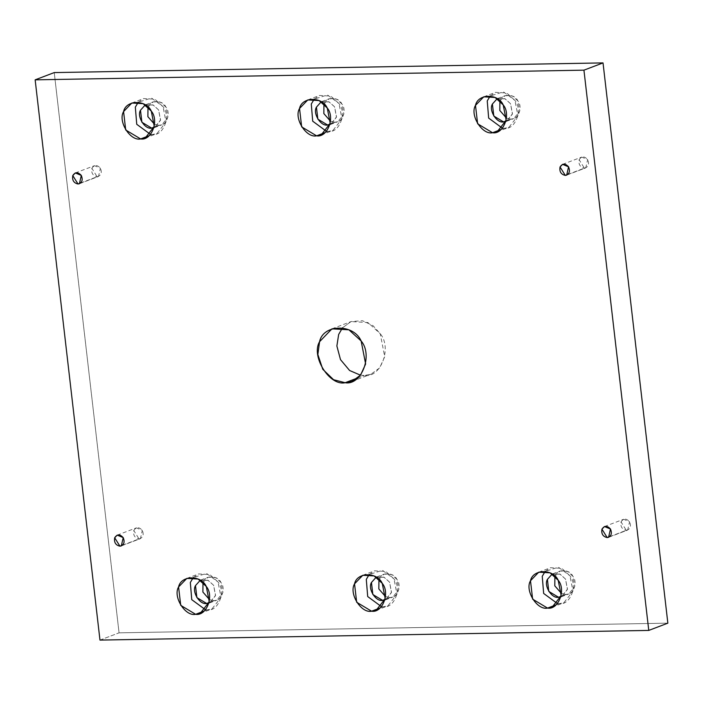 <?xml version="1.0" encoding="UTF-8"?>
<svg xmlns="http://www.w3.org/2000/svg" width="703" height="703" viewBox="0 0 703 703"><rect width="100%" height="100%" fill="white"/><g stroke="black" fill="none" stroke-linecap="round" stroke-linejoin="round"><path stroke-width="0.53" stroke-dasharray="3.52 2.64" d="M609.809 536.591L626.285 530.326L621.039 521.916L623.579 519.271L629.563 521.767L627.682 530.062L609.809 536.591M556.038 604.87L559.289 603.631L557.391 603.543L559.289 603.631L556.038 604.87M545.177 571.407L550.502 567.716L561.794 568.358L569.948 575.801L572.945 591.153L563.824 602.77L559.289 603.631C570.221 605.652 578.051 585.204 569.948 575.801L558.402 567.189L545.177 571.407M552.207 574.035L559.869 574.061L565.52 579.07L567.391 589.527L561.512 596.698L567.479 589.105L565.52 579.07L560.186 574.202L552.207 574.035M561.047 596.32L565.897 594.474L561.486 593.499L565.897 594.474L561.047 596.32M554.913 576.205L560.15 570.994L567.532 571.416L572.866 576.275L574.817 586.32L568.859 593.912L565.897 594.474C573.042 595.801 578.165 582.427 572.866 576.275C569.571 568.648 556.266 568.885 554.746 576.601M380.077 607.972L383.328 606.742L381.439 606.645L383.328 606.742L380.077 607.972M369.224 574.509L374.541 570.818L385.833 571.46L393.996 578.903L396.984 594.263L387.863 605.872L383.328 606.742C394.26 608.754 402.098 588.306 393.996 578.903L382.441 570.3L369.224 574.509M376.246 577.145L383.917 577.163L389.567 582.172L391.43 592.629L385.56 599.808L391.518 592.216L389.567 582.172L384.233 577.304L376.246 577.145M385.086 599.422L389.937 597.585L385.525 596.601L389.937 597.585L385.086 599.422M378.952 579.307L384.19 574.096L391.571 574.518L396.905 579.386L398.865 589.422L392.898 597.014L389.937 597.585C397.081 598.903 402.204 585.529 396.905 579.386C393.618 571.75 380.305 571.987 378.794 579.703M204.125 611.074L207.376 609.844L205.478 609.747L207.376 609.844L204.125 611.074M193.272 577.62L198.589 573.92L209.881 574.562L218.035 582.014L221.032 597.365L211.911 608.974L207.376 609.844C218.308 611.865 226.138 591.408 218.035 582.014L206.489 573.402L193.272 577.62M200.293 580.247L207.956 580.265L213.607 585.274L215.478 595.731L209.599 602.91L215.566 595.318L213.607 585.274L208.273 580.406L200.293 580.247M209.134 602.533L213.984 600.687L209.573 599.703L213.984 600.687L209.134 602.533M203 582.409L208.237 577.198L215.619 577.62L220.953 582.488L222.913 592.524L216.946 600.116L213.984 600.687C221.129 602.005 226.252 588.631 220.953 582.488C217.658 574.861 204.353 575.089 202.833 582.805M122.542 545.185L139.018 538.92L133.781 530.51L136.32 527.865L142.305 530.361L140.415 538.656L122.542 545.185M80.643 183L97.119 176.734L91.873 168.325L94.413 165.688L100.397 168.175L98.508 176.471L80.643 183M149.124 135.714L152.375 134.475L150.477 134.378L152.375 134.475L149.124 135.714M138.263 102.251L143.588 98.561L154.88 99.202L163.034 106.645L166.031 121.997L156.91 133.605L152.375 134.475C163.307 136.496 171.137 116.048 163.034 106.645L151.488 98.033L138.263 102.251M145.293 104.879L152.955 104.896L158.606 109.914L160.477 120.371L154.598 127.542L160.565 119.949L158.606 109.914L153.272 105.046L145.293 104.879M154.133 127.164L158.983 125.319L154.572 124.334L158.983 125.319L154.133 127.164M147.999 107.041L153.236 101.83L160.618 102.251L165.952 107.12L167.903 117.164L161.945 124.756L158.983 125.319C166.128 126.637 171.251 113.271 165.952 107.12C162.657 99.492 149.352 99.729 147.832 107.436M325.076 132.603L328.327 131.373L326.429 131.276L328.327 131.373L325.076 132.603M314.223 99.149L319.54 95.45L330.832 96.091L338.987 103.543L341.983 118.895L332.862 130.503L328.327 131.373C339.259 133.394 347.097 112.946 338.987 103.543L327.44 94.931L314.223 99.149M321.245 101.777L328.907 101.794L334.566 106.803L336.429 117.269L330.559 124.44L336.517 116.847L334.566 106.803L329.232 101.935L321.245 101.777M330.085 124.062L334.936 122.217L330.524 121.232L334.936 122.217L330.085 124.062M323.951 103.939L329.189 98.728L336.57 99.149L341.904 104.018L343.864 114.053L337.897 121.645L334.936 122.217C342.08 123.535 347.203 110.16 341.904 104.018C338.618 96.39 325.304 96.619 323.793 104.334M501.037 129.501L504.288 128.271L502.39 128.174L504.288 128.271L501.037 129.501M490.176 96.047L495.501 92.348L506.784 92.989L514.947 100.432L517.935 115.793L508.823 127.401L504.288 128.271C515.22 130.292 523.05 109.835 514.947 100.432L503.401 91.829L490.176 96.047M497.206 98.675L504.868 98.692L510.519 103.701L512.39 114.158L506.512 121.338L512.478 113.745L510.519 103.701L505.185 98.833L497.206 98.675M506.046 120.951L510.888 119.115L506.485 118.13L510.888 119.115L506.046 120.951M499.912 100.837L505.149 95.626L512.531 96.047L517.865 100.916L519.816 110.951L513.858 118.543L510.888 119.115C518.041 120.433 523.164 107.058 517.865 100.916C514.57 93.279 501.265 93.517 499.745 101.232M567.901 174.406L584.378 168.14L579.131 159.73L581.671 157.094L587.655 159.581L585.775 167.876L567.901 174.406M357.889 377.871L364.233 375.464L360.507 375.2L364.233 375.464L357.889 377.871M342.493 327.8L351.052 321.587L367.985 322.545L380.226 333.714L384.717 356.746L379.646 367.88L371.035 374.163L364.233 375.464C380.631 378.486 392.379 347.818 380.226 333.714L372.985 325.621L362.405 320.691L351.087 321.57L342.493 327.8M99.975 640.09L119.062 632.841L667.85 623.157L119.062 632.841L54.236 72.585L119.062 632.841L99.975 640.09M584.378 168.14C588.402 167.042 589.492 164.194 587.655 159.581C584.395 156.022 581.557 156.066 579.131 159.73C578.376 164.388 580.116 167.191 584.378 168.14M97.119 176.734C101.135 175.636 102.234 172.789 100.397 168.175C97.137 164.616 94.299 164.66 91.873 168.325C91.109 172.982 92.858 175.785 97.119 176.734M139.018 538.92C143.043 537.821 144.133 534.965 142.305 530.361C139.045 526.793 136.197 526.846 133.781 530.51C133.016 535.168 134.765 537.971 139.018 538.92M626.285 530.326C630.31 529.227 631.399 526.371 629.563 521.767C626.303 518.199 623.464 518.252 621.039 521.916C620.274 526.573 622.023 529.377 626.285 530.326M608.587 537.312L627.682 530.062M604.492 526.529L623.579 519.271M552.075 607.234L563.824 602.77M538.753 572.18L550.502 567.716M561.512 596.698L568.859 593.912M552.804 573.78L560.15 570.994M376.114 610.336L387.863 605.872M362.792 575.282L374.541 570.818M385.56 599.808L392.898 597.014M376.852 576.891L384.19 574.096M200.162 613.438L211.911 608.974M186.84 578.393L198.589 573.92M209.599 602.91L216.946 600.116M200.891 579.993L208.237 577.198M121.329 545.906L140.415 538.656M117.225 535.124L136.32 527.865M79.421 183.729L98.508 176.471M75.318 172.938L94.413 165.688M145.161 138.078L156.91 133.605M131.839 103.025L143.588 98.561M154.598 127.542L161.945 124.756M145.89 104.624L153.236 101.83M321.113 134.967L332.862 130.503M307.791 99.923L319.54 95.45M330.559 124.44L337.897 121.645M321.851 101.522L329.189 98.728M497.074 131.865L508.823 127.401M483.752 96.812L495.501 92.348M506.512 121.338L513.858 118.543M497.803 98.42L505.149 95.626M566.68 175.135L585.775 167.876M562.585 164.344L581.671 157.094M351.948 381.413L371.035 374.163M331.965 328.837L351.052 321.587"/><path stroke-width="1.05" d="M607.19 537.584L608.587 537.312L610.476 529.016L604.492 526.529L601.953 529.166L607.19 537.584L609.809 536.591L607.19 537.584C602.937 536.626 601.188 533.823 601.953 529.166C604.378 525.51 607.216 525.457 610.476 529.016C612.313 533.63 611.215 536.486 607.19 537.584M547.54 608.095L552.075 607.234L561.196 595.626L558.2 580.265L550.045 572.822L538.753 572.18L530.493 580.757L532.619 599.149L547.54 608.095L556.038 604.87L547.54 608.095C537.118 610.494 524.596 590.406 530.493 580.757C532.812 568.955 553.164 568.595 558.2 580.265C566.302 589.668 558.472 610.116 547.54 608.095M557.391 603.543L543.656 593.455L542.241 576.293L545.177 571.407L542.241 576.293L543.656 593.455L557.391 603.543M558.551 597.269C551.741 598.833 543.551 585.696 547.409 579.386L552.207 574.035L547.409 579.386L548.797 591.416L558.551 597.269L560.897 596.909L558.551 597.269L561.047 596.32L558.551 597.269M561.486 593.499L554.799 585.845L554.913 576.205L554.799 585.845L561.486 593.499M371.579 611.206L376.114 610.336L385.235 598.728L382.247 583.367L374.084 575.924L362.792 575.282L354.54 583.859L356.667 602.251L371.579 611.206L380.077 607.972L371.579 611.206C361.166 613.596 348.644 593.508 354.54 583.859C356.852 572.057 377.212 571.697 382.247 583.367C390.35 592.77 382.511 613.227 371.579 611.206M381.439 606.645L367.704 596.557L366.289 579.395L369.224 574.509L366.289 579.395L367.704 596.557L381.439 606.645M382.599 600.371C375.78 601.935 367.59 588.806 371.448 582.497L376.246 577.145L371.448 582.497L372.845 594.518L382.599 600.371L384.936 600.01L382.599 600.371L385.086 599.422L382.599 600.371M385.525 596.601L378.838 588.947L378.952 579.307L378.838 588.947L385.525 596.601M195.627 614.308L200.162 613.438L209.283 601.83L206.287 586.478L198.132 579.026L186.84 578.393L178.58 586.961L180.715 605.353L195.627 614.308L204.125 611.074L195.627 614.308C185.205 616.707 172.683 596.61 178.58 586.961C180.899 575.168 201.26 574.808 206.287 586.478C214.389 595.88 206.559 616.329 195.627 614.308M205.478 609.747L191.752 599.659L190.328 582.497L193.272 577.62L190.328 582.497L191.752 599.659L205.478 609.747M206.638 603.473C199.828 605.046 191.638 591.908 195.496 585.599L200.293 580.247L195.496 585.599L196.884 597.62L206.638 603.473L208.984 603.121L206.638 603.473L209.134 602.533L206.638 603.473M209.573 599.703L202.886 592.049L203 582.409L202.886 592.049L209.573 599.703M119.932 546.178L121.329 545.906L123.21 537.61L117.225 535.124L114.686 537.76L119.932 546.178L122.542 545.185L119.932 546.178C115.67 545.229 113.921 542.417 114.686 537.76C117.111 534.104 119.949 534.052 123.21 537.61C125.046 542.224 123.956 545.08 119.932 546.178M78.024 183.993L79.421 183.729L81.302 175.425L75.318 172.938L72.778 175.574L78.024 183.993L80.643 183L78.024 183.993C73.762 183.044 72.022 180.24 72.778 175.574C75.203 171.919 78.042 171.866 81.302 175.425C83.139 180.038 82.049 182.894 78.024 183.993M140.626 138.939L145.161 138.078L154.282 126.461L151.286 111.109L143.131 103.666L131.839 103.025L123.579 111.592L125.705 129.985L140.626 138.939L149.124 135.714L140.626 138.939C130.204 141.338 117.682 121.25 123.579 111.592C125.899 99.8 146.25 99.439 151.286 111.109C159.388 120.512 151.558 140.96 140.626 138.939M150.477 134.378L136.742 124.299L135.328 107.128L138.263 102.251L135.328 107.128L136.742 124.299L150.477 134.378M151.637 128.113C144.827 129.677 136.637 116.54 140.495 110.23L145.293 104.879L140.495 110.23L141.883 122.252L151.637 128.113L153.983 127.753L151.637 128.113L154.133 127.164L151.637 128.113M154.572 124.334L147.885 116.68L147.999 107.041L147.885 116.68L154.572 124.334M316.578 135.837L321.113 134.967L330.234 123.359L327.246 108.007L319.083 100.555L307.791 99.923L299.54 108.49L301.666 126.883L316.578 135.837L325.076 132.603L316.578 135.837C306.165 138.236 293.634 118.139 299.54 108.49C301.851 96.698 322.211 96.337 327.246 108.007C335.349 117.41 327.51 137.858 316.578 135.837M326.429 131.276L312.703 121.197L311.288 104.026L314.223 99.149L311.288 104.026L312.703 121.197L326.429 131.276M327.589 125.002C320.779 126.575 312.589 113.438 316.447 107.128L321.245 101.777L316.447 107.128L317.844 119.15L327.589 125.002L329.935 124.651L327.589 125.002L330.085 124.062L327.589 125.002M330.524 121.232L323.837 113.578L323.951 103.939L323.837 113.578L330.524 121.232M492.539 132.735L497.074 131.865L506.195 120.257L503.199 104.896L495.044 97.453L483.752 96.812L475.492 105.388L477.618 123.781L492.539 132.735L501.037 129.501L492.539 132.735C482.117 135.125 469.595 115.037 475.492 105.388C477.812 93.587 498.163 93.235 503.199 104.896C511.301 114.299 503.471 134.756 492.539 132.735M502.39 128.174L488.655 118.086L487.241 100.924L490.176 96.047L487.241 100.924L488.655 118.086L502.39 128.174M503.55 121.9C496.74 123.464 488.55 110.336 492.408 104.026L497.206 98.675L492.408 104.026L493.796 116.048L503.55 121.9L505.896 121.54L503.55 121.9L506.046 120.951L503.55 121.9M506.485 118.13L499.798 110.476L499.912 100.837L499.798 110.476L506.485 118.13M565.291 175.399L566.68 175.135L568.569 166.831L562.585 164.344L560.045 166.98L565.291 175.399L567.901 174.406L565.291 175.399C561.029 174.449 559.28 171.637 560.045 166.98C562.47 163.324 565.309 163.272 568.569 166.831C570.405 171.444 569.307 174.3 565.291 175.399M345.147 382.713L351.948 381.413L360.56 375.13L365.63 363.996L361.14 340.964L348.899 329.804L331.965 328.837L319.575 341.702L317.853 354.488L322.774 369.286L333.591 379.734L345.147 382.713L357.889 377.871L345.147 382.713C329.514 386.307 310.735 356.175 319.575 341.702C323.055 324.004 353.591 323.459 361.14 340.964C373.293 355.068 361.544 385.745 345.147 382.713M360.507 375.2L349.602 370.499L340.498 359.628L336.869 345.981L338.67 334.443L342.493 327.8L338.67 334.443L336.869 345.981L340.498 359.628L349.602 370.499L360.507 375.2M583.938 70.159L603.025 62.91L54.236 72.585L35.15 79.843L583.938 70.159L648.764 630.415L99.975 640.09L35.15 79.843L54.236 72.585L603.025 62.91L583.938 70.159L35.15 79.843L99.975 640.09L648.764 630.415L667.85 623.157L648.764 630.415L583.938 70.159M667.85 623.157L603.025 62.91L667.85 623.157"/></g></svg>
